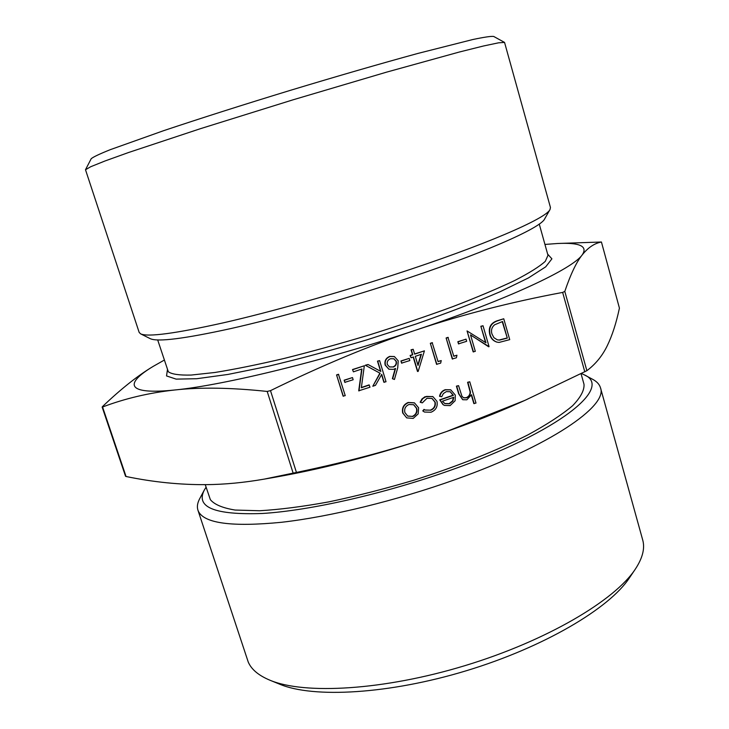 <?xml version="1.0" encoding="UTF-8"?>
<svg xmlns="http://www.w3.org/2000/svg" width="729" height="729" viewBox="0 0 729 729"><rect width="100%" height="100%" fill="white"/><g stroke="black" fill="none" stroke-linecap="round" stroke-linejoin="round"><path stroke-width="1.09" d="M343.104 396.129L336.561 374.916L338.456 374.278L345.236 395.628L343.104 396.129M344.817 382.342L344.152 380.173L352.49 377.567L353.164 379.745L344.817 382.342M361.374 387.509L369.056 384.903L369.986 387.208L358.723 390.808L361.666 369.065M358.978 390.954L361.958 368.965L353.419 371.845L352.499 369.548L364.327 365.767L361.347 387.755L369.321 385.04M384.156 382.379L381.723 374.341L375.462 385.34L372.792 386.252L380.173 373.284L365.539 365.357L368.045 364.509L380.848 371.453L377.75 361.238L379.618 360.609L386.024 381.741L383.882 382.242L381.568 374.615M372.792 386.252L379.891 373.157L365.275 365.238L368.045 364.509M380.556 371.298L377.476 361.128L379.618 360.609M392.667 378.816L395.583 368.437L393.496 369.366L388.931 369.211L385.431 365.193C384.602 361.074 386.115 358.185 389.979 356.517L394.416 356.581L398.216 360.828L397.742 367.744L394.444 379.472L392.384 378.688L395.209 368.628M388.794 369.147L385.149 365.074C384.32 360.955 385.832 358.067 389.696 356.408L394.28 356.527M441.236 360.582L440.662 363.142L436.553 364.309L430.329 343.304L432.179 342.685L438.083 361.657L441.236 360.582L438.02 361.447M456.955 355.233L456.39 357.784L452.281 358.96L446.112 337.983L447.952 337.363L453.821 356.299L456.955 355.233L453.757 356.098M458.486 343.86L457.858 341.71L466.031 339.158L466.66 341.309L458.486 343.86M485.55 342.53L480.839 326.273L483.017 325.754L489.068 346.658L470.57 335.039M488.685 346.794L470.515 334.875L475.317 351.342L473.148 351.861L467.043 330.93L485.961 342.794L480.839 326.273M496.786 342.083L496.604 342.029C493.068 340.798 490.781 338.265 489.76 334.456C488.211 327.603 490.672 323.047 497.123 320.787L503.748 318.764L509.726 339.632L499.073 342.43L496.968 342.129C493.433 340.89 491.146 338.365 490.116 334.547C488.576 327.695 491.036 323.138 497.497 320.869L503.748 318.764M424.342 411.967L422.765 410.892L424.014 409.388L425.226 410.09L430.256 410.163C433.992 408.65 435.532 405.925 434.876 401.989L431.85 398.353M425.071 410.008L430.256 410.163M430.575 410.327C434.311 408.805 435.851 406.08 435.195 402.144L432.005 398.426L426.966 398.298L422.319 402.864L420.159 402.217L421.982 398.936L424.98 396.74L432.707 396.512M439.86 396.43C440.526 393.141 442.412 390.944 445.51 389.851L450.768 389.842L455.315 395.091L455.106 400.759L450.121 405.597L444.471 405.415L443.241 404.695L440.052 399.975L453.383 395.364L450.24 391.728L446.294 391.637L443.35 393.56L441.747 396.74L439.541 396.284C440.207 392.995 442.093 390.808 445.182 389.705L450.604 389.778M444.307 405.333L442.913 404.54L439.724 399.829L453.055 395.218L450.075 391.655M557.603 243.495L601.434 242.01C594.454 243.295 588.066 247.587 582.216 254.895C576.439 262.066 570.634 274.241 564.802 291.4L562.651 292.42C511.348 302.006 462.614 314.491 416.469 329.891C370.423 345.245 321.771 365.502 270.495 390.644L267.197 391.437C231.175 387.628 200.448 387.135 175.006 389.96C223.803 385.276 325.763 360.418 416.469 329.891C507.849 299.428 572.502 268.91 582.216 254.895C588.048 246.22 579.847 242.42 557.603 243.495L544.946 244.434M125.552 476.265L126.053 476.502C153.172 482.106 179.863 484.821 206.116 484.648C224.568 484.484 243.914 482.644 264.153 479.135L296.439 472.438C351.405 461.02 401.488 447.369 446.686 431.477L524.989 400.339L586.881 370.687C595.566 364.163 602.345 355.861 607.239 345.774C612.196 335.604 616.26 323.056 619.422 308.112L601.434 242.01L619.422 308.112M474.178 403.684L471.554 394.717L466.833 399.802L462.815 399.72L459.024 394.034L456.737 386.27L458.568 385.641L461.904 396.175L463.69 397.879L466.606 397.824C469.093 396.758 470.387 394.836 470.469 392.074L467.945 382.415L469.758 381.786L475.991 403.055L473.832 403.538L471.371 395.164M462.642 399.638L458.687 393.888L456.409 386.133L458.568 385.641M463.516 397.797L466.268 397.679C468.756 396.612 470.041 394.699 470.123 391.929L467.599 382.278L469.758 381.786M406.718 417.89L403.019 413.179C402.007 408.194 403.811 404.677 408.44 402.618L414.473 402.882L418.601 407.784L418.164 413.908L413.197 418.41L406.718 417.89L402.718 413.015C401.715 408.04 403.52 404.522 408.149 402.472L414.327 402.809M417.79 371.526L413.434 356.955L411.047 357.757L410.4 355.597L412.787 354.786L411.338 349.92L413.188 349.291L414.646 354.157L424.433 350.849L418.164 371.398L417.48 371.398L413.188 357.037M411.047 357.757L410.099 355.488L412.486 354.677L411.038 349.811L413.188 349.291M414.591 353.966L424.433 350.849M401.579 363.124L400.932 360.964L409.197 358.386L409.844 360.545L401.579 363.124M269.839 680.175L279.699 684.203C313.27 698.382 389.131 694.218 466.56 670.671C543.998 647.17 609.353 608.433 629.364 577.969L635.314 569.139C614.729 600.541 546.322 640.964 465.029 665.623C383.755 690.354 304.412 694.819 269.839 680.175C258.604 675.473 251.405 669.432 248.243 662.05L197.923 510.145C196.83 506.728 197.431 502.901 199.71 498.663L204.302 490.07C195.427 507.32 214.718 515.13 262.176 513.489C309.761 510.655 384.465 493.797 450.777 470.15C560.337 431.45 613.59 387.035 584.02 374.706L581.469 373.503M504.55 42.419L493.688 36.45C491.218 36.095 484.256 37.115 472.802 39.53L417.872 53.436C381.504 63.368 336.88 76.272 290.251 90.378C243.65 104.593 199.4 118.699 163.651 130.673L110.27 149.673C99.408 154.047 93.048 157.063 91.198 158.731L85.493 169.739L90.742 166.713L105.049 160.963L128.504 152.534L200.138 128.778L293.113 99.791L386.498 72.162L459.234 52.051L483.418 46.009L498.499 42.829L504.55 42.419L550.45 207.464L550.04 209.469C546.431 218.454 484.585 245.363 394.398 274.633C335.677 293.751 271.133 311.884 223.548 322.783C175.397 333.527 147.759 337.217 140.624 333.855L139.166 332.415L85.493 169.739M584.02 374.706L592.613 379.29C596.869 381.54 599.493 384.393 600.496 387.837L642.705 539.97C645.083 548.326 642.623 558.049 635.314 569.139M600.496 387.837C608.041 405.898 550.258 445.856 455.479 479.509C396.357 500.659 330.055 516.788 281.503 522.283C232.351 527.076 204.676 523.477 198.47 511.494L197.923 510.145M205.25 484.657L210.362 499.657C214.381 504.541 222.646 508.004 235.139 510.054L259.57 510.747C279.59 509.589 302.672 506.637 328.825 501.88C356.226 496.13 384.475 488.931 413.571 480.293C456.864 466.551 496.877 450.577 528.088 434.785C547.105 424.406 561.931 414.728 572.575 405.761C580.649 397.387 584.467 390.225 584.002 384.283L581.049 373.713M524.989 400.339L518.146 403.374C496.649 412.924 472.829 422.291 446.686 431.477C386.069 452.454 328.843 467.708 274.997 477.249L264.153 479.135M164.307 360.08L153.263 366.341C124.048 383.855 126.263 395.063 175.006 389.96C149.29 392.776 125.142 398.453 102.561 407.001L102.47 406.6C120.923 388.976 137.808 375.59 153.126 366.423L153.199 366.386M550.04 209.469L544.663 218.891C540.836 228.086 481.195 254.412 394.808 282.551C338.529 300.931 276.692 318.227 230.865 328.56C184.464 338.73 157.619 342.111 150.329 338.693L140.624 333.855M206.079 487.182L204.302 490.07M453.748 397.296L442.439 401.214L444.89 403.62L449.483 403.766L452.891 401.014L453.748 397.296M444.736 403.538L449.146 403.62L452.563 400.868L453.411 397.414M420.469 402.362L422.72 398.626L426.438 396.421L432.871 396.585L436.981 401.342C437.91 406.554 435.915 410.19 430.994 412.24L424.497 412.049L422.765 410.892M423.066 411.047L424.324 409.543M412.641 416.541C416.15 414.91 417.517 412.204 416.751 408.413L413.726 404.732L409.015 404.495C405.479 406.062 404.103 408.732 404.868 412.523L407.721 416.104L412.341 416.377C415.84 414.755 417.216 412.049 416.45 408.258L413.58 404.659M407.575 416.031L412.341 416.377M502.554 321.516L494.626 324.779C491.774 327.221 490.872 330.273 491.938 333.937L493.897 337.682L497.378 339.86L499.547 340.106L507.311 338.11L502.554 321.516M507.311 338.11L502.235 321.626M497.196 339.814L499.174 340.006L506.937 338.01M481.195 326.364L483.017 325.754M473.495 351.961L467.043 330.93M458.823 343.96L457.858 341.71M458.195 341.81L466.031 339.158M452.618 359.069L446.112 337.983M446.44 338.083L448.28 337.463M436.871 364.427L430.329 343.304M430.648 343.405L432.497 342.785M421.444 354.239L415.293 356.326L418.018 365.466L421.444 354.239M417.854 364.901L421.061 354.376M401.879 363.242L400.932 360.964M401.223 361.083L409.197 358.386M393.232 367.07C395.829 366.022 396.858 364.126 396.33 361.384L393.888 358.777L390.534 358.723C387.919 359.78 386.826 361.693 387.263 364.445L389.559 366.969L392.949 366.942C395.537 365.903 396.567 364.008 396.047 361.265L393.742 358.714M389.414 366.906L392.949 366.942M353.419 371.845L352.499 369.548M352.754 369.667L364.327 365.767M345.063 382.479L344.152 380.173M344.398 380.301L352.49 377.567M343.35 396.275L336.561 374.916M336.798 375.043L338.693 374.405M296.439 472.438L270.495 390.644M562.651 292.42L584.795 371.826M539.25 224.049L547.98 255.314L545.31 261.328C539.56 266.541 529.4 272.919 514.829 280.455C497.779 288.556 477.058 297.304 452.663 306.699C426.593 316.268 398.863 325.663 369.475 334.893C339.896 343.769 311.319 351.651 283.772 358.55C257.574 364.673 234.61 369.321 214.9 372.483L191.126 375.061C179.197 375.335 171.597 374.223 168.317 371.735L157.701 339.978M167.451 369.649L166.531 375.927L176.126 379.116L196.712 378.725L227.922 374.442L268.354 366.259C299.191 358.969 331.777 350.248 366.122 340.097L416.186 323.977C448.089 312.805 476.046 302.061 500.067 291.755L528.388 277.959L545.711 266.832L551.908 258.831L547.652 254.129M586.881 370.687L564.802 291.4M126.053 476.502L102.561 407.001M267.197 391.437L293.149 473.157M102.142 407.037L125.543 476.274"/></g></svg>
